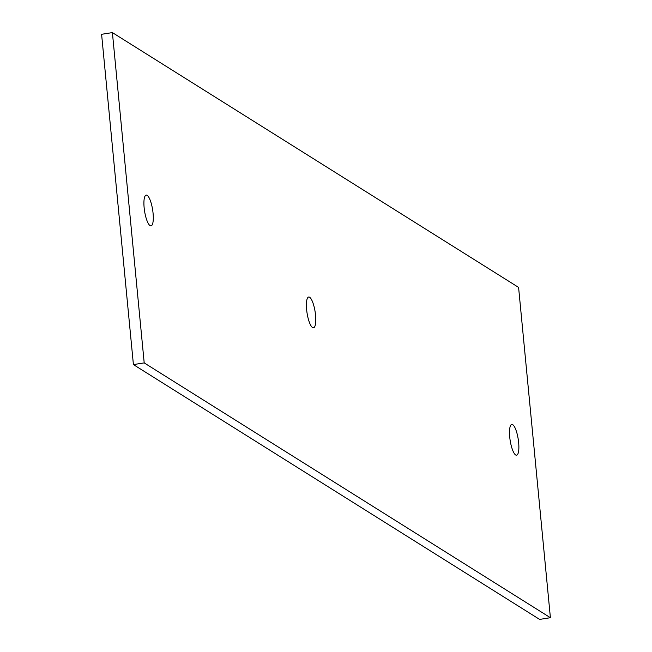 <?xml version="1.0" encoding="UTF-8"?>
<svg xmlns="http://www.w3.org/2000/svg" width="652" height="652" viewBox="0 0 652 652"><rect width="100%" height="100%" fill="white"/><g stroke="black" fill="none" stroke-linecap="round" stroke-linejoin="round"><path stroke-width="0.98" d="M550.402 617.705L518.593 287.41L112.397 32.6L101.598 34.295L133.407 364.59L539.603 619.4L550.402 617.705L144.198 362.895L133.407 364.59M112.397 32.6L144.198 362.895M312.544 327.548A15.575 4.083 -98.9 0 1 306.815 311.322A15.575 4.083 -98.9 0 1 308.673 297.027A15.575 4.083 -98.9 0 1 315.12 311.778A15.575 4.083 -98.9 0 1 313.506 327.793A15.575 4.083 -98.9 0 1 312.544 327.548M515.642 454.957A15.575 4.083 -98.9 0 1 509.913 438.723A15.575 4.083 -98.9 0 1 511.771 424.436A15.575 4.083 -98.9 0 1 518.218 439.187A15.575 4.083 -98.9 0 1 516.604 455.202A15.575 4.083 -98.9 0 1 515.642 454.957M150.066 225.625A15.575 4.083 -98.9 0 1 144.328 209.398A15.575 4.083 -98.9 0 1 146.195 195.103A15.575 4.083 -98.9 0 1 152.641 209.854A15.575 4.083 -98.9 0 1 151.019 225.869A15.575 4.083 -98.9 0 1 150.066 225.625"/></g></svg>
